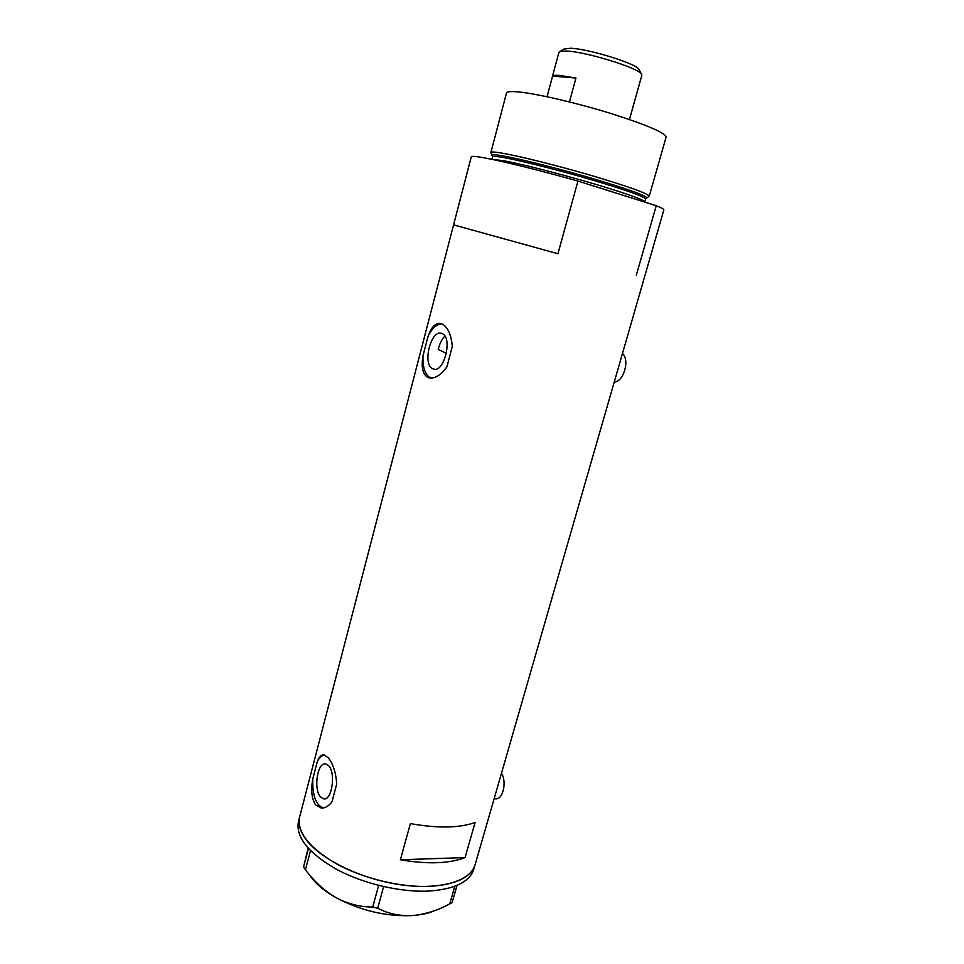 <?xml version="1.0" encoding="UTF-8"?>
<svg xmlns="http://www.w3.org/2000/svg" width="964" height="964" viewBox="0 0 964 964"><rect width="100%" height="100%" fill="white"/><g stroke="black" fill="none" stroke-linecap="round" stroke-linejoin="round"><path stroke-width="1.45" d="M432.8 368.766L433.306 368.971C444.043 373.683 453.092 337.183 442.03 333.544L441.789 333.46C431.029 328.784 421.979 364.597 432.8 368.766M320.494 796.854L323.759 798.855C331.941 800.698 336.026 773.056 328.652 765.729L325.591 763.898C317.445 762.042 313.264 789.106 320.494 796.854M317.313 761.476L312.794 778.852C310.769 790.215 311.697 798.903 315.589 804.904L321.217 808.025C325.133 808.254 328.724 806.145 332.014 801.711L336.725 783.889C335.834 772.104 332.929 763.331 328.001 757.559L323.916 754.836C321.398 754.547 319.192 756.752 317.313 761.476C319.397 757.716 321.747 755.535 324.374 754.945M428.124 336.087L423.015 355.716C421.099 366.886 422.63 374.08 427.594 377.298L428.486 377.671C434.595 379.129 440.753 375.478 446.947 366.742L452.285 346.534C451.236 334.375 447.694 326.76 441.633 323.711L441.367 323.603C436.053 322.241 431.643 326.41 428.124 336.087C432.197 328.158 436.788 324.061 441.886 323.82M557.939 253.737L453.586 224.865L557.939 253.737L577.954 181.063C540.961 170.652 503.136 161.301 485.037 157.976C475.987 156.313 471.396 155.927 471.276 156.819L299.696 816.737C296.587 831.968 308.95 847.73 336.785 864.021C363.826 878.77 401.53 887.736 430.233 886.35C455.839 884.578 470.769 877.469 475.023 865.021C470.372 881.277 439.789 890.35 400.747 884.783C361.741 879.301 321.422 859.804 306.407 839.993C300.009 831.51 297.78 823.75 299.696 816.737M475.168 864.503L473.878 868.986M475.095 822.533C459.153 828.088 437.596 828.45 410.387 823.605L400.385 859.768C427.474 864.419 449.031 863.696 465.046 857.586L475.095 822.533M444.886 336.135C442.066 338.713 439.837 343.136 438.21 349.402L446.416 353.402M465.046 857.586L400.385 859.768M423.015 355.716C422.557 367.573 425.16 375.02 430.836 378.057M312.794 778.852C312.336 795.264 315.782 804.964 323.121 807.965M622.467 353.511C630.082 359.765 623.575 382.202 614.261 381.973M501.473 773.249C507.136 781.684 502.859 800.12 495.568 798.807L494.11 798.819M299.551 817.303L298.515 821.244C295.382 836.583 307.721 852.429 335.52 868.757C362.524 883.554 400.205 892.507 428.908 891.061C454.514 889.218 469.456 882.036 473.734 869.504M457.044 885.386L452.104 902.641L444.284 906.702C433.342 911.787 422.461 914.752 411.64 915.619C399.084 916.053 387.757 913.595 377.683 908.221L372.719 907.04C360.271 907.076 348.052 903.967 336.075 897.701C324.47 890.82 314.264 881.53 305.455 869.817L303.54 867.082L308.143 848.187M449.67 904.184L454.791 886.278M383.636 886.615L377.683 908.221M372.719 907.04L378.659 885.41M310.492 850.658L305.455 869.817M303.527 867.226L308.444 848.513M435.535 910.269C429.149 913.221 421.184 915.005 411.64 915.619C385.66 916.547 360.464 910.57 336.075 897.701C323.784 890.736 315.035 883.253 309.806 875.228M646.639 198.174C647.916 196.319 630.721 190.004 595.029 179.244C561.409 169.29 521.632 159.229 503.594 156.011C494.833 154.469 491.025 154.348 492.182 155.638M491.989 155.144L490.893 152.493C491.038 151.649 494.99 151.902 502.738 153.252C520.584 156.373 559.216 166.061 592.981 175.978C628.914 186.715 647.675 193.427 649.254 196.114L646.928 197.945M490.905 152.433L506.486 93.074C506.811 91.568 510.956 91.194 518.921 91.978C537.273 93.785 576.436 102.871 610.345 113.318C646.422 124.766 665.015 132.671 666.124 137.045L666.1 137.153M636.3 275.246L656.255 205.718C661.437 207.814 663.967 209.2 663.871 209.875L475.023 865.021M656.255 205.718L577.954 181.063M564 49.068L570.375 48.248C587.618 48.61 635.421 63.263 638.734 69.119L639.18 69.938M641.819 75.337L641.361 73.951C637.831 67.649 585.052 51.502 566.157 51.032L559.879 51.502L558.903 52.418L547.022 96.737M552.577 76.144L575.942 78.012L559.602 75.421C555.505 75.108 553.155 75.349 552.577 76.144L547.058 96.749M575.942 78.012L569.447 101.943M645.579 198.994L645.591 198.933C644.024 196.427 625.901 190.016 591.209 179.69C558.638 170.146 521.355 160.747 504.088 157.638C496.568 156.288 492.737 156.011 492.604 156.795L491.929 159.337M492.243 159.409L503.304 160.639C520.536 163.808 557.794 173.243 590.354 182.75C625.046 193.041 643.181 199.403 644.771 201.825L644.747 201.886M434.439 369.2L433.306 368.971M324.579 798.855L323.759 798.855M430.318 378.033L428.486 377.671M322.735 808.013L321.217 808.025M644.699 202.078L645.784 198.524M666.124 137.045L649.254 196.114M564.615 48.706L559.879 51.502M641.843 75.264L629.456 119.512M638.734 69.119L641.361 73.951"/></g></svg>
